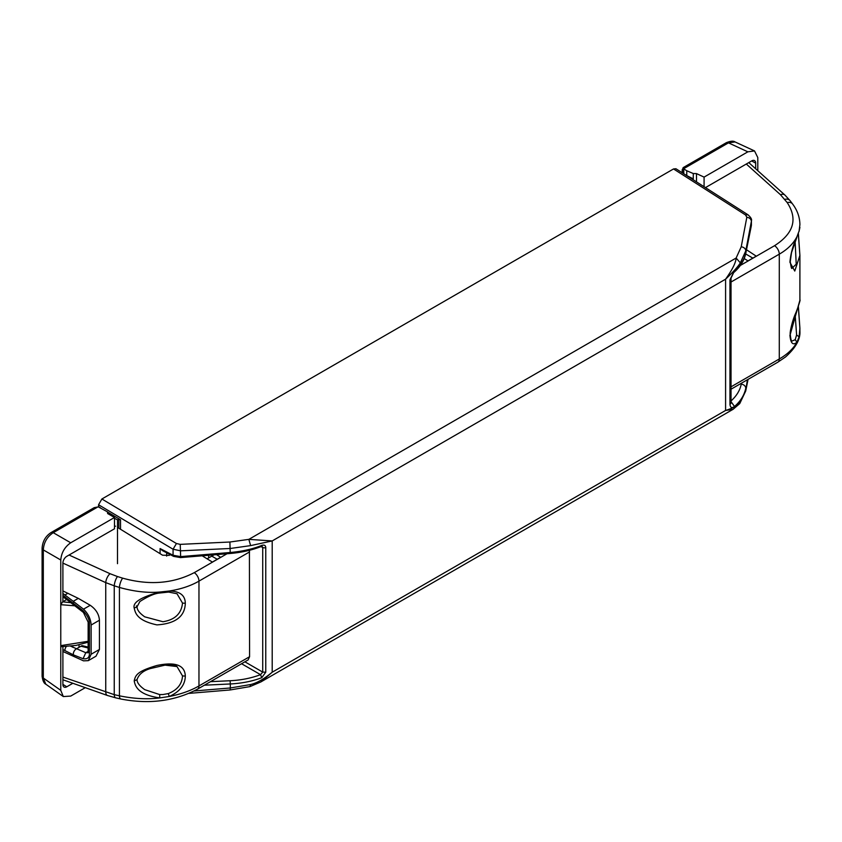 <?xml version="1.0" encoding="UTF-8"?>
<svg xmlns="http://www.w3.org/2000/svg" width="842" height="842" viewBox="0 0 842 842"><rect width="100%" height="100%" fill="white"/><g stroke="black" fill="none" stroke-linecap="round" stroke-linejoin="round"><path stroke-width="1.26" d="M214.026 554.825L208.637 557.93L208.637 555.267M208.637 557.93L207.132 558.835M260.988 546.605L262.725 547.468A2.347 1.358 180 0 0 265.767 547.542C265.619 545.363 264.283 544.648 261.778 545.416C252.611 549.079 242.117 551.436 230.308 552.489L180.641 556.604L180.23 544.364L229.898 542.016L230.245 553.478C241.496 552.52 251.863 550.184 261.325 546.469L262.104 546.321L262.725 547.468L262.725 672.105L260.525 674.663C251.284 678.168 241.149 680.199 230.108 680.736L210.489 681.662M673.537 168.947L745.538 214.952L747.949 214.763L675.947 168.758L673.537 168.947L101.882 499.001L98.567 504.747L98.567 506.663L100.345 507.726M107.408 511.947L120.511 519.777L120.511 529.26L120.511 520.072L118.859 519.082L118.859 528.229M751.432 220.604L751.38 225.224L745.78 250.874L751.38 221.309L751.317 225.845L745.717 253.642A4.694 3.863 11.4 0 0 745.78 253.021C744.328 259.525 740.581 265.367 734.519 270.535L733.666 272.598C740.171 267.019 744.181 260.704 745.717 253.642M747.949 214.763C750.843 217.352 752.001 219.33 751.432 220.688L751.38 221.309C751.085 219.057 749.569 217.699 746.833 217.247L741.223 246.811A4.694 3.747 10.7 0 1 745.78 250.874L740.328 262.883C738.045 266.598 733.14 272.029 725.593 279.176C732.34 269.703 735.855 262.651 736.14 258.031L741.223 246.811M98.567 504.747L173.063 549.237L180.641 550.826L230.308 548.479L250.611 545.616L272.208 540.932L725.593 279.176L725.593 410.454C733.14 408.149 738.045 405.265 740.328 401.813L745.78 390.372A4.694 3.863 11.4 0 1 745.717 390.993L739.739 403.602L733.108 409.296L260.81 681.967L272.208 672.211L725.593 410.454L733.108 409.296M250.611 545.616L248.853 539.364L272.208 540.932L272.208 672.211C264.03 678.989 256.831 683.104 250.611 684.546L249.927 686.609L260.81 681.967M741.402 383.215L741.223 384.163A4.694 3.747 10.7 0 1 745.78 388.236C744.328 395.119 740.581 401.202 734.519 406.486C731.835 408.402 730.309 407.686 729.951 404.328A4.694 2.705 0 0 0 731.035 402.592L731.024 402.76M741.223 384.163C740.013 390.393 736.508 396.087 730.719 401.234L734.519 406.486M729.951 404.328L729.951 279.797A4.694 2.705 0 0 0 731.035 278.07L731.035 402.592M729.951 279.797L734.519 270.535M180.43 557.204L180.641 556.604L173.063 555.267L173.61 556.383L180.567 557.593L230.245 553.478M160.085 553.668L160.085 548.552L162.401 550.573L173.61 556.383M265.767 547.542L265.767 672.19L261.778 677.673L260.525 674.663L241.57 663.728M261.778 677.673C252.611 681.22 242.117 683.315 230.308 683.967L230.108 680.736M204.385 685.188L230.308 683.967L230.308 687.977L250.611 684.546M261.778 545.416L260.525 546.237M265.767 672.19L262.725 672.105L244.885 661.812M85.284 687.672L70.717 696.081L63.318 696.555L60.771 690.345L43.31 678.031A4.694 2.705 0 0 1 42.1 676.21L42.1 676.21C42.7 680.694 43.931 683.357 45.794 684.188L43.31 678.031L43.31 549.91C43.773 542.532 47.089 536.786 53.246 532.691L70.717 542.774L114.491 517.493L107.671 513.557L107.387 511.81L98.356 506.884L94.251 507.631L51.078 532.554C45.615 536.101 42.616 541.28 42.1 548.1L42.1 548.1A4.694 2.705 180 0 0 43.31 549.91L60.771 559.993C61.403 552.71 64.718 546.963 70.717 542.774M682.188 172.747L682.188 169.768L683.451 167.505L683.778 168.895L686.767 170.758L693.282 173.547L696.492 173.599L704.08 177.104L704.08 186.724M683.746 168.674L728.467 142.856A4.694 2.705 -120 0 0 726.288 142.719L683.115 167.653L683.451 173.557M757.8 170.715L757.8 157.57L754.516 150.929L747.854 151.823L728.467 142.856L735.045 141.93C733.393 140.74 730.467 141.003 726.288 142.719L726.288 142.719M747.854 151.823L704.08 177.104M696.492 181.883L696.492 173.599M705.449 187.608L751.78 160.864A5.515 3.179 -60 0 1 754.464 160.548A5.515 3.179 -60 0 1 755.674 163.116L755.674 168.8M692.177 179.125L693.282 178.872L693.282 173.547M686.767 170.758L686.767 175.599L693.282 178.872M686.714 175.631L683.778 173.736L683.778 168.895M117.491 563.677L117.491 519.872L114.491 518.262M66.76 599.462L62.655 601.83L71.391 602.746M114.491 517.493L114.491 528.797L66.792 556.33A5.515 3.179 -60 0 0 62.897 563.087L62.897 601.693M88.147 641.299L60.771 645.635L60.771 690.345M88.147 642.193L76.001 645.414L61.645 646.656L60.771 645.635L60.771 604.693L75.433 605.851M60.771 559.993L60.771 604.693L62.655 601.83M62.897 684.378L66.792 686.788L72.865 683.283M66.792 686.788A5.515 3.179 -60 0 1 63.971 687.019A5.515 3.179 -60 0 1 62.897 684.535L62.897 646.635M79.022 647.34L79.022 644.814M117.491 519.872L118.859 519.082M795.132 314.487L796.606 334.937L795.185 339.715L792.027 341.042C791.354 341.484 790.764 339.263 790.249 334.4L799.9 300.226C800.9 298.457 797.784 308.509 795.143 314.466C792.585 320.181 789.607 332.316 790.249 334.4M795.132 241.665L796.216 264.199L792.027 268.219C791.627 269.282 791.027 267.061 790.249 261.578L789.922 262.272C790.627 253.81 792.975 245.285 796.964 236.697C793.406 243.601 787.512 249.421 779.282 254.158L731.035 282.017M746.496 249.737L756.242 256.157L748.012 260.915L744.223 258.568M745.654 253.947L752.853 258.115M798.3 306.372L799.9 328.243L799.1 336.863L799.9 331.022C800.553 339.168 795.743 347.83 785.481 357.008L777.819 362.197A7.041 4.063 -120 0 0 779.282 358.976C787.512 354.229 793.406 348.63 796.964 342.168C792.975 345.736 790.627 343.378 789.922 335.095M796.606 334.937L799.1 336.863L796.964 342.168L795.185 339.715M799.9 224.614L799.1 230.992L799.9 224.625C799.805 217.225 797.363 210.332 792.554 203.943L792.554 203.943A7.041 4.999 143.1 0 0 787.186 202.575L780.471 194.713L746.296 164.022M798.3 233.508L799.9 255.421L794.764 271.061L789.922 262.272M796.964 236.697L799.1 230.992L796.964 236.697M134.215 608.092C132.499 602.462 141.014 597.115 159.759 592.042L169.295 591.01C179.82 591.221 185.156 595.305 185.314 603.261C184.903 616.491 175.441 623.701 156.907 624.89C137.678 620.68 135.425 613.713 134.215 608.092L137.057 606.777L139.888 601.525C148.213 596.189 154.875 593.347 159.864 593L168.61 592.063L177.009 593.747L182.514 603.093C181.409 613.618 174.883 619.838 162.959 621.733L144.75 616.839M162.938 694.545L159.696 694.576L144.761 689.672C139.509 685.946 136.941 682.588 137.057 679.599L137.057 679.599C138.772 674.431 143.14 670.779 150.181 668.611L165.695 664.991C172.578 665.001 176.346 665.527 177.009 666.569L182.514 675.916C181.998 684.188 177.252 690.082 168.274 693.587L162.938 694.545M162.959 664.885L177.009 666.569M170.337 554.689L169.158 555.373L162.569 555.204L117.491 527.387M217.236 559.277L211.774 556.13M202.206 555.804L212.384 562.077L220.615 557.32L216.51 554.615M227.014 553.741L194.249 572.655C173.01 583.674 149.15 585.506 122.658 578.159L117.48 576.538A7.041 2.231 107.4 0 0 114.249 585.811L105.745 582.622A7.041 3.084 -65.5 0 1 110.039 573.707L69.055 555.025M115.596 526.218L114.491 526.008M159.696 592.494L159.759 592.042C147.518 593.084 134.078 591.547 119.427 587.442L114.249 585.811L114.249 694.65L62.897 677.063M62.897 590.926L78.295 598.378L90.231 605.293C95.935 609.25 98.998 614.228 99.43 620.228L99.43 649.456L95.999 656.202L88.284 660.654L83.516 660.844L62.897 651.487M62.897 593.442L83.516 609.166C88.231 613.702 90.768 618.986 91.125 625.027L91.125 654.255L88.284 660.654M87.936 652.718L85.779 652.697L70.581 646.172M89.431 653.224A4.694 2.705 0 0 1 88.147 651.361L85.779 652.697L83.084 658.718C87.431 659.391 89.547 657.56 89.431 653.224L89.431 623.996C89.547 619.796 87.431 615.386 83.084 610.766L62.897 595.357M88.147 647.961L80.948 646.224L76.285 648.919A4.694 3.126 114 0 0 73.328 654.844L83.084 658.718M80.948 646.224A4.694 2.547 -74.9 0 1 82.621 645.751L88.147 647.13M64.908 596.704A4.694 2.631 123.8 0 0 65.697 598.736L83.411 612.45A4.694 2.137 -49 0 1 83.084 610.766M62.897 563.098L105.745 582.622L105.745 692.177A7.041 3.505 -70.6 0 0 107.439 695.481L115.68 697.839A7.041 2.631 -77.3 0 1 114.249 694.65L119.427 695.818C134.078 698.807 147.518 699.502 159.759 697.913C138.299 694.829 135.225 686.472 134.215 680.915C135.425 674.905 137.667 671.137 156.907 665.485C175.441 661.612 184.903 665.138 185.314 676.084C185.156 684.872 179.82 691.661 169.295 696.481C180.862 694.208 190.755 690.693 198.965 685.935A7.041 4.063 60 0 1 197.512 689.156L248.095 659.96L249.579 656.718L249.411 550.3M249.579 551.899L198.965 581.127C190.755 585.874 180.862 589.168 169.295 591.01L168.274 591.842M168.274 693.587L169.295 696.481L159.759 697.913L159.696 694.576M166.663 556.088L166.663 552.784M229.898 542.016L248.853 539.364L736.14 258.031L740.328 262.883M747.98 379.426L745.78 390.372L747.38 379.774M745.538 214.952L746.833 217.247M101.882 499.001L176.441 543.522L173.063 549.237L173.063 555.267L160.085 548.552M180.23 544.364L176.441 543.522M189.018 693.376L230.171 689.956L230.308 687.977L194.176 690.977M740.328 401.813L739.739 403.602M72.801 645.909L72.801 647.298M42.111 615.944L42.111 625.28M751.643 160.938L755.674 163.116M51.078 532.554A4.694 2.705 -120 0 1 53.246 532.691L97.967 506.873M42.111 598.609L42.111 607.945M780.471 194.713A7.041 4.494 -48.1 0 1 784.912 195.06L748.77 162.601M784.765 199.365A7.041 4.999 -36.9 0 1 790.143 200.722L784.912 195.06M731.035 386.825L779.282 358.976L779.282 254.158A7.041 4.063 -120 0 0 774.556 245.696L740.339 265.451M774.556 245.696C793.743 233.392 797.953 219.015 787.186 202.575M117.48 576.538L110.039 573.707M122.658 578.159A7.041 2.231 107.4 0 0 119.427 587.442L119.427 695.818A7.041 2.631 102.7 0 0 120.859 699.007L115.68 697.839M67.96 593.242L65.076 594.905M78.295 598.378L73.633 601.072M90.231 605.293L83.516 609.166M99.43 620.228L91.125 625.027M99.43 649.456L91.125 654.255M62.897 649.571L73.328 654.844M66.318 646.519A4.694 2.915 118.6 0 0 64.908 650.666M88.126 652.624L88.147 622.122L89.431 623.996M73.864 604.63A4.694 2.389 -52.3 0 1 73.328 602.777M194.249 572.655A7.041 4.063 60 0 1 198.965 581.127L198.965 685.935L249.579 656.718M197.512 689.156L197.512 689.156C174.557 701.218 149.013 704.501 120.859 699.007M185.314 603.261L182.514 603.093M144.761 616.849C139.561 613.208 136.993 609.85 137.057 606.777L136.425 605.851M185.314 676.084L182.514 675.916M134.215 680.915L137.057 679.599M731.035 278.07L733.666 272.598M751.317 225.845L751.432 224.625M748.054 379.384L745.717 390.993M249.927 686.609L230.171 689.956M45.794 684.188L63.318 696.555M754.516 150.929L735.045 141.93M42.1 676.21L42.1 548.1M792.554 203.943L790.143 200.722M777.819 362.197L731.035 389.204M799.9 328.285L798.342 305.878M799.9 331.022L799.9 328.243M799.9 300.226L799.9 255.421L798.342 233.055M796.9 237.181L791.501 252.663L790.249 261.578M799.9 227.403L799.016 231.518M83.411 612.45L88.147 622.122M65.697 598.736L62.897 596.862M107.439 695.481L62.897 679.768"/></g></svg>
